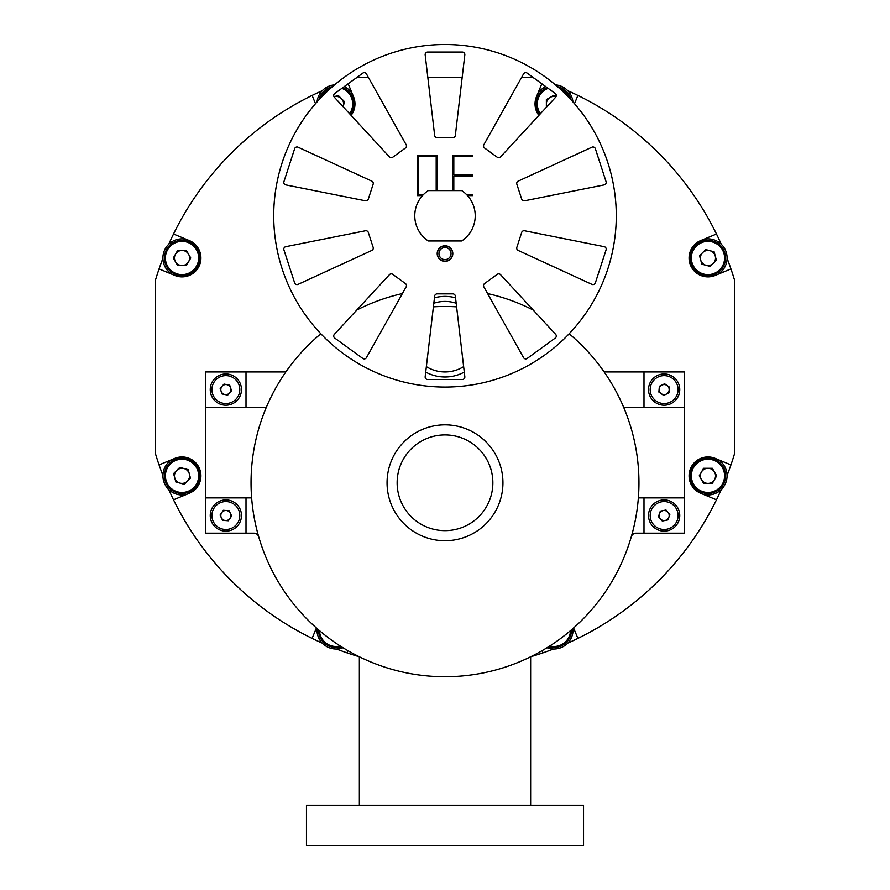 <?xml version="1.0" encoding="UTF-8"?>
<svg xmlns="http://www.w3.org/2000/svg" width="890" height="890" viewBox="0 0 890 890"><rect width="100%" height="100%" fill="white"/><g stroke="black" fill="none" stroke-linecap="round" stroke-linejoin="round"><path stroke-width="1.33" d="M456.603 306.85A176.32 176.32 0 0 0 433.397 306.85M162.892 258.378A302.266 302.266 0 0 0 159.065 268.925L174.807 275.444A18.89 18.89 0 0 0 200.561 261.671A18.89 18.89 0 0 0 189.259 240.534L173.517 234.014A302.266 302.266 0 0 0 168.777 244.183M351.116 115.377A18.89 18.89 0 0 0 353.53 96.721L348.168 83.76M574.495 103.663L577.899 95.43A302.266 302.266 0 0 1 716.483 234.014L700.741 240.534A18.89 18.89 0 0 0 707.962 276.879A18.89 18.89 0 0 0 715.193 275.444L730.935 268.925A302.266 302.266 0 0 0 727.108 258.378M336.464 649.021A302.266 302.266 0 0 0 359.304 656.776M316.417 627.984L312.101 638.397A302.266 302.266 0 0 0 322.269 643.136M312.101 638.397A302.266 302.266 0 0 1 173.517 499.813L189.259 493.294A18.89 18.89 0 0 0 199.482 468.607A18.89 18.89 0 0 0 174.807 458.383L159.065 464.903A302.266 302.266 0 0 0 162.892 475.449M168.777 489.645A302.266 302.266 0 0 0 173.517 499.813M159.065 464.903A302.266 302.266 0 0 1 155.327 453.255L155.327 280.572A302.266 302.266 0 0 1 159.065 268.925M730.935 268.925A302.266 302.266 0 0 1 734.673 280.572L734.673 453.255A302.266 302.266 0 0 1 730.935 464.903L715.193 458.383A18.89 18.89 0 0 0 690.518 468.607A18.89 18.89 0 0 0 700.741 493.294L716.483 499.813A302.266 302.266 0 0 0 721.223 489.645M727.108 475.449A302.266 302.266 0 0 0 730.935 464.903M716.483 499.813A302.266 302.266 0 0 1 577.899 638.397L573.583 627.984M530.696 656.776A302.266 302.266 0 0 0 553.536 649.021M567.731 643.136A302.266 302.266 0 0 0 577.899 638.397M542.989 652.86L542.088 650.679M347.912 650.679L347.011 652.86M173.517 234.014A302.266 302.266 0 0 1 312.101 95.43L315.505 103.663M322.269 90.691A302.266 302.266 0 0 0 312.101 95.43M356.045 78.042A302.266 302.266 0 0 1 358.659 77.241L368.304 77.241M427.812 77.241L462.188 77.241M521.696 77.241L531.341 77.241A302.266 302.266 0 0 1 533.956 78.042M577.899 95.43A302.266 302.266 0 0 0 567.731 90.691M721.223 244.183A302.266 302.266 0 0 0 716.483 234.014M541.832 83.76L536.47 96.721A18.89 18.89 0 0 0 538.884 115.377M287.314 369.851A5.04 5.04 0 0 1 283.22 371.953L246.007 371.953L246.007 407.22M258.723 536.792A5.04 5.04 0 0 0 253.884 533.166L246.007 533.166L246.007 497.899M602.686 369.851A5.04 5.04 0 0 0 606.78 371.953L684.288 371.953L684.288 533.166L643.993 533.166L643.993 497.899M631.277 536.792A5.04 5.04 0 0 1 636.116 533.166L643.993 533.166M227.84 156.673L237.007 147.595M655.251 149.754L664.318 158.921M662.16 577.165L664.007 575.252M659.512 579.868L652.993 586.232M234.749 584.085L225.682 574.907M530.64 805.194L530.64 656.809M359.36 805.194L359.36 656.809M583.54 845.5L306.46 845.5L306.46 805.194L583.54 805.194L583.54 845.5M210.24 515.533A15.62 15.62 0 0 0 225.86 531.141A15.62 15.62 0 0 0 241.479 515.533A15.62 15.62 0 0 0 225.86 499.913A15.62 15.62 0 0 0 210.24 515.533M210.24 389.586A15.62 15.62 0 0 0 225.86 405.206A15.62 15.62 0 0 0 241.479 389.586A15.62 15.62 0 0 0 225.86 373.967A15.62 15.62 0 0 0 210.24 389.586M246.007 533.166L205.712 533.166L205.712 371.953L246.007 371.953M648.521 515.533A15.62 15.62 0 0 0 664.14 531.141A15.62 15.62 0 0 0 679.76 515.533A15.62 15.62 0 0 0 664.14 499.913A15.62 15.62 0 0 0 648.521 515.533M648.521 389.586A15.62 15.62 0 0 0 664.14 405.206A15.62 15.62 0 0 0 679.76 389.586A15.62 15.62 0 0 0 664.14 373.967A15.62 15.62 0 0 0 648.521 389.586M643.993 407.22L643.993 371.953M455.535 297.794A40.306 40.306 0 0 0 434.465 297.794M456.181 303.245A35.266 35.266 0 0 0 433.819 303.245M397.14 482.781A47.86 47.86 0 0 0 445 530.64A47.86 47.86 0 0 0 492.86 482.781A47.86 47.86 0 0 0 445 434.921A47.86 47.86 0 0 0 397.14 482.781M320.845 333.772A193.953 193.953 0 0 0 445 676.734A193.953 193.953 0 0 0 569.155 333.772M533.221 310.054A193.953 193.953 0 0 0 487.62 293.567M402.38 293.567A193.953 193.953 0 0 0 356.779 310.054M425.72 372.087A40.306 40.306 0 0 0 464.28 372.087M266.377 407.22L205.712 407.22M251.636 497.899L205.712 497.899M638.364 497.899L684.288 497.899M623.623 407.22L684.288 407.22M426.366 366.624A35.266 35.266 0 0 0 463.634 366.624M451.041 253.561A6.041 6.041 0 0 0 445 247.52A6.041 6.041 0 0 0 438.959 253.561A6.041 6.041 0 0 0 445 259.613A6.041 6.041 0 0 0 451.041 253.561M437.446 253.561A7.554 7.554 0 0 1 445 246.007A7.554 7.554 0 0 1 452.554 253.561A7.554 7.554 0 0 1 445 261.126A7.554 7.554 0 0 1 437.446 253.561M442.842 261.07A45.334 45.334 0 0 0 447.158 261.07M592.962 146.972A2.514 2.514 0 0 1 595.365 148.719L606.068 181.66A2.514 2.514 0 0 1 604.165 184.909L524.577 200.795A2.514 2.514 0 0 1 521.685 199.104L516.845 184.197A2.514 2.514 0 0 1 518.18 181.137L591.917 147.206A2.514 2.514 0 0 1 592.962 146.972M525.745 72.668A2.514 2.514 0 0 1 527.225 73.147L555.249 93.506A2.514 2.514 0 0 1 555.616 97.255L500.569 156.885A2.514 2.514 0 0 1 497.232 157.219L484.561 148.007A2.514 2.514 0 0 1 483.837 144.736L523.543 73.948A2.514 2.514 0 0 1 525.745 72.668M366.457 357.613A2.514 2.514 0 0 1 362.775 358.425L334.751 338.067A2.514 2.514 0 0 1 334.384 334.317L389.431 274.676A2.514 2.514 0 0 1 392.768 274.354L405.44 283.565A2.514 2.514 0 0 1 406.163 286.836L366.457 357.613M498.712 273.864A2.514 2.514 0 0 1 500.569 274.676L555.616 334.317A2.514 2.514 0 0 1 555.249 338.067L527.225 358.425A2.514 2.514 0 0 1 523.543 357.613L483.837 286.836A2.514 2.514 0 0 1 484.561 283.565L497.232 274.354A2.514 2.514 0 0 1 498.712 273.864M524.077 230.721A2.514 2.514 0 0 1 524.577 230.766L604.165 246.663A2.514 2.514 0 0 1 606.068 249.912L595.365 282.853A2.514 2.514 0 0 1 591.917 284.355L518.18 250.435A2.514 2.514 0 0 1 516.845 247.364L521.685 232.457A2.514 2.514 0 0 1 524.077 230.721M297.038 146.972A2.514 2.514 0 0 1 298.083 147.206L371.82 181.137A2.514 2.514 0 0 1 373.155 184.197L368.315 199.104A2.514 2.514 0 0 1 365.423 200.795L285.835 184.909A2.514 2.514 0 0 1 283.932 181.66L294.635 148.719A2.514 2.514 0 0 1 297.038 146.972M365.924 230.721A2.514 2.514 0 0 1 368.315 232.457L373.155 247.364A2.514 2.514 0 0 1 371.82 250.435L298.083 284.355A2.514 2.514 0 0 1 294.635 282.853L283.932 249.912A2.514 2.514 0 0 1 285.835 246.663L365.423 230.766A2.514 2.514 0 0 1 365.924 230.721M364.255 72.668A2.514 2.514 0 0 1 366.457 73.948L406.163 144.736A2.514 2.514 0 0 1 405.44 148.007L392.768 157.219A2.514 2.514 0 0 1 389.431 156.885L334.384 97.255A2.514 2.514 0 0 1 334.751 93.506L362.775 73.147A2.514 2.514 0 0 1 364.255 72.668M445 261.371A7.81 7.81 0 0 1 437.19 253.561A7.81 7.81 0 0 1 445 245.762A7.81 7.81 0 0 1 452.81 253.561A7.81 7.81 0 0 1 445 261.371M445 387.061A171.281 171.281 0 0 0 616.281 215.781A171.281 171.281 0 0 0 445 44.5A171.281 171.281 0 0 0 273.719 215.781A171.281 171.281 0 0 0 445 387.061M437.168 137.694L452.832 137.694A2.514 2.514 0 0 0 455.335 135.469L464.825 54.869A2.514 2.514 0 0 0 462.322 52.054L427.678 52.054A2.514 2.514 0 0 0 425.175 54.869L434.665 135.469A2.514 2.514 0 0 0 437.168 137.694M452.832 293.867L437.168 293.867A2.514 2.514 0 0 0 434.665 296.092L425.175 376.693A2.514 2.514 0 0 0 427.678 379.507L462.322 379.507A2.514 2.514 0 0 0 464.825 376.693L455.335 296.092A2.514 2.514 0 0 0 452.832 293.867M437.446 190.594L437.446 155.327L417.288 155.327L417.288 195.633L422.472 195.633M467.528 195.633L472.712 195.633L472.712 194.376L466.338 194.376M453.811 190.594L453.811 176.109L472.712 176.109L472.712 174.852L453.811 174.852L453.811 156.584L472.712 156.584L472.712 155.327L452.554 155.327L452.554 190.594M436.189 190.594L436.189 156.584L418.556 156.584L418.556 194.376L423.662 194.376M461.71 190.594A30.227 30.227 0 0 1 461.71 240.968L428.29 240.968A30.227 30.227 0 0 1 428.29 190.594L461.71 190.594M224.847 394.515A5.04 5.04 0 0 0 230.632 387.995A5.04 5.04 0 0 0 222.088 386.238A5.04 5.04 0 0 0 224.847 394.515M236.295 398.842A13.951 13.951 0 0 0 235.116 379.14A13.951 13.951 0 0 0 215.413 380.33A13.951 13.951 0 0 0 216.604 400.022A13.951 13.951 0 0 0 236.295 398.842M227.695 395.104L221.999 393.936L220.164 388.418L224.024 384.068L229.72 385.236L231.556 390.755L227.695 395.104M225.482 520.55A5.04 5.04 0 0 0 230.399 513.352A5.04 5.04 0 0 0 221.699 512.684A5.04 5.04 0 0 0 225.482 520.55M237.385 523.398A13.951 13.951 0 0 0 233.725 504.007A13.951 13.951 0 0 0 214.334 507.656A13.951 13.951 0 0 0 217.983 527.047A13.951 13.951 0 0 0 237.385 523.398M228.374 520.772L222.578 520.327L220.064 515.087L223.334 510.282L229.142 510.726L231.656 515.966L228.374 520.772M665.13 520.472A5.04 5.04 0 0 0 667.923 512.195A5.04 5.04 0 0 0 659.368 513.919A5.04 5.04 0 0 0 665.13 520.472M677.368 519.994A13.951 13.951 0 0 0 668.601 502.305A13.951 13.951 0 0 0 650.924 511.06A13.951 13.951 0 0 0 659.679 528.749A13.951 13.951 0 0 0 677.368 519.994M667.99 519.894L662.282 521.039L658.433 516.678L660.302 511.16L665.998 510.014L669.847 514.387L667.99 519.894M666.298 394.137A5.04 5.04 0 0 0 667.01 385.448A5.04 5.04 0 0 0 659.123 389.175A5.04 5.04 0 0 0 666.298 394.137M678.047 390.732A13.951 13.951 0 0 0 665.286 375.68A13.951 13.951 0 0 0 650.234 388.441A13.951 13.951 0 0 0 662.994 403.493A13.951 13.951 0 0 0 678.047 390.732M668.924 392.902L663.662 395.382L658.878 392.067L659.356 386.271L664.619 383.79L669.402 387.094L668.924 392.902M703.601 494.473A19.146 19.146 0 0 0 718.052 459.574M705.058 457.171L705.058 458.45M707.917 456.948L707.917 458.205A17.633 17.633 0 0 1 725.595 475.839A17.633 17.633 0 0 1 707.962 493.472A17.633 17.633 0 0 1 690.328 475.839A17.633 17.633 0 0 1 707.962 458.205A17.633 17.633 0 0 0 690.328 475.839A17.633 17.633 0 0 0 707.962 493.472M714.514 472.056A7.554 7.554 0 0 0 701.42 472.056A7.554 7.554 0 0 0 707.962 483.392A7.554 7.554 0 0 0 714.514 472.056A7.554 7.554 0 0 0 701.42 472.056M701.42 479.621A7.554 7.554 0 0 0 714.514 479.621M712.334 468.285L716.695 475.839L712.334 483.392L703.601 483.392L699.24 475.839L703.601 468.285L712.334 468.285M547.016 647.731A19.146 19.146 0 0 0 573.015 628.485M316.985 628.485A19.146 19.146 0 0 0 342.984 647.731M171.948 459.574A19.146 19.146 0 0 0 186.399 494.473M197.291 486.986L196.39 486.085M195.422 489.166L194.532 488.276M186.399 239.354A19.146 19.146 0 0 0 171.948 274.265M184.942 276.656L184.942 275.377M182.083 276.879L182.083 275.622A17.633 17.633 0 0 1 164.405 257.989A17.633 17.633 0 0 1 182.038 240.356A17.633 17.633 0 0 1 199.672 257.989A17.633 17.633 0 0 1 182.038 275.622A17.633 17.633 0 0 0 199.672 257.989A17.633 17.633 0 0 0 182.038 240.356M352.34 93.862A19.146 19.146 0 0 0 344.219 86.63M334.551 84.862A19.146 19.146 0 0 0 317.04 101.927M572.96 101.927A19.146 19.146 0 0 0 555.449 84.862M545.781 86.63A19.146 19.146 0 0 0 537.66 93.862M535.257 106.856L536.537 106.856M535.035 103.997L536.292 103.997M718.052 274.265A19.146 19.146 0 0 0 703.601 239.354M692.709 246.853L693.61 247.754M694.578 244.661L695.468 245.551A17.633 17.633 0 0 1 720.433 245.529A17.633 17.633 0 0 1 720.433 270.46A17.633 17.633 0 0 1 695.502 270.46A17.633 17.633 0 0 1 695.502 245.529A17.633 17.633 0 0 0 695.502 270.46A17.633 17.633 0 0 0 720.433 270.46M571.558 629.753A17.633 17.633 0 0 1 548.663 646.707M341.337 646.707A17.633 17.633 0 0 1 318.442 629.753A17.633 17.633 0 0 0 318.442 629.886M194.498 488.31A17.633 17.633 0 0 1 169.567 488.31A17.633 17.633 0 0 1 169.567 463.367A17.633 17.633 0 0 1 194.498 463.367A17.633 17.633 0 0 1 194.498 488.31A17.633 17.633 0 0 0 194.498 463.367A17.633 17.633 0 0 0 169.567 463.367M187.378 481.178A7.554 7.554 0 0 0 187.378 470.499A7.554 7.554 0 0 0 174.74 477.797A7.554 7.554 0 0 0 187.378 481.178A7.554 7.554 0 0 0 183.985 468.541A7.554 7.554 0 0 0 176.687 481.178A7.554 7.554 0 0 0 187.378 481.178M184.297 484.271L175.864 482.013L173.606 473.58L179.78 467.406L188.202 469.664L190.46 478.097L184.297 484.271M182.038 265.543A7.554 7.554 0 0 0 188.58 254.217A7.554 7.554 0 0 0 175.486 254.217A7.554 7.554 0 0 0 182.038 265.543A7.554 7.554 0 0 0 188.58 261.771M177.666 265.543L173.305 257.989L177.666 250.435L186.399 250.435L190.76 257.989L186.399 265.543L177.666 265.543M182.038 250.435A7.554 7.554 0 0 0 175.486 254.217M318.932 99.836A17.633 17.633 0 0 1 332.415 86.697M342.806 87.654A17.633 17.633 0 0 1 350.248 114.443A17.633 17.633 0 0 0 348.546 91.481M334.117 96.654A7.554 7.554 0 0 1 343.106 106.711A7.554 7.554 0 0 0 333.995 96.687L338.334 95.519L344.508 101.694L343.151 106.744M536.292 103.952A17.633 17.633 0 0 0 539.752 114.443A17.633 17.633 0 0 1 547.194 87.654M557.585 86.697A17.633 17.633 0 0 1 571.069 99.836M546.371 103.952A7.554 7.554 0 0 0 546.894 106.711A7.554 7.554 0 0 1 550.142 97.411A7.554 7.554 0 0 0 546.371 103.952M556.005 96.687A7.554 7.554 0 0 0 550.142 97.411M546.371 107.267L546.371 99.591L553.925 95.219L556.105 96.487M702.622 252.649A7.554 7.554 0 0 0 706.015 265.287A7.554 7.554 0 0 0 715.26 256.031A7.554 7.554 0 0 0 702.622 252.649A7.554 7.554 0 0 0 700.664 259.947M705.703 249.567L714.136 251.826L716.394 260.247L710.22 266.421L701.798 264.163L699.54 255.73L705.703 249.567M713.313 263.34A7.554 7.554 0 0 0 715.26 256.031M387.061 482.781A57.939 57.939 0 0 1 445 424.853A57.939 57.939 0 0 1 502.939 482.781A57.939 57.939 0 0 1 445 540.72A57.939 57.939 0 0 1 387.061 482.781M707.962 492.459A16.621 16.621 0 0 0 724.594 475.839A16.621 16.621 0 0 0 707.962 459.218A16.621 16.621 0 0 0 691.341 475.839A16.621 16.621 0 0 0 707.962 492.459M549.798 645.984A16.621 16.621 0 0 0 570.535 630.632M319.466 630.632A16.621 16.621 0 0 0 340.203 645.984M170.279 464.079A16.621 16.621 0 0 0 170.279 487.598A16.621 16.621 0 0 0 193.786 487.598A16.621 16.621 0 0 0 193.786 464.079A16.621 16.621 0 0 0 170.279 464.079M182.038 241.368A16.621 16.621 0 0 0 165.407 257.989A16.621 16.621 0 0 0 182.038 274.621A16.621 16.621 0 0 0 198.659 257.989A16.621 16.621 0 0 0 182.038 241.368M349.548 113.686A16.621 16.621 0 0 0 341.838 88.355M330.691 88.221A16.621 16.621 0 0 0 320.489 98.156M569.511 98.156A16.621 16.621 0 0 0 559.309 88.221M548.162 88.355A16.621 16.621 0 0 0 540.452 113.686M719.721 269.748A16.621 16.621 0 0 0 719.721 246.241A16.621 16.621 0 0 0 696.214 246.241A16.621 16.621 0 0 0 696.214 269.748A16.621 16.621 0 0 0 719.721 269.748"/></g></svg>
